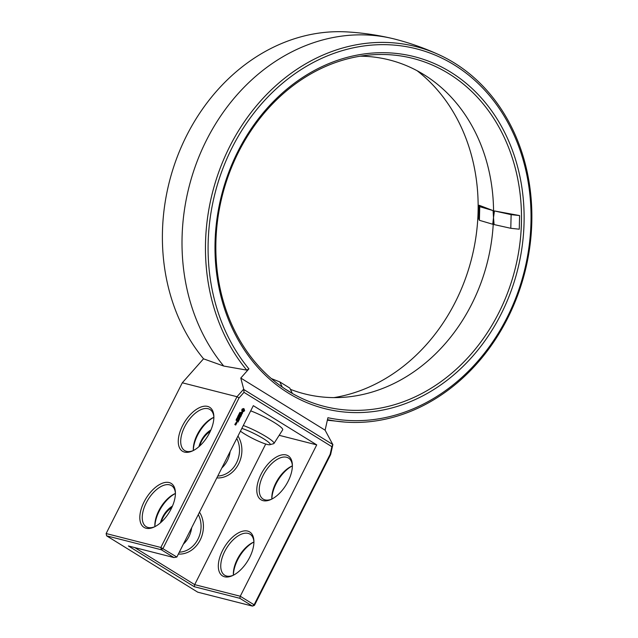 <?xml version="1.0" encoding="UTF-8"?>
<svg xmlns="http://www.w3.org/2000/svg" width="638" height="638" viewBox="0 0 638 638"><rect width="100%" height="100%" fill="white"/><g stroke="black" fill="none" stroke-linecap="round" stroke-linejoin="round"><path stroke-width="0.96" d="M223.715 366.045L203.594 358.851A191.44 160.92 104.3 0 1 181.391 146.732A191.44 160.92 104.3 0 1 346.729 31.9C362.041 32.777 377.178 34.962 392.139 38.455A193.792 162.897 104.3 0 0 207.262 138.661A193.792 162.897 104.3 0 0 223.715 366.045L246.731 370.104L248.916 368.868L240.781 378.055L325.109 430.187L327.916 417.715A189.717 159.468 104.3 0 0 507.027 317.644A189.717 159.468 104.3 0 0 454.28 64.948A189.717 159.468 104.3 0 0 232.096 147.665A189.717 159.468 104.3 0 0 248.916 368.868M243.588 389.276L237.001 396.716L239.043 397.937L243.995 392.346L243.796 389.515L240.781 378.055M182.293 382.792L237.001 396.716L160.848 547.468L106.139 533.543L182.293 382.792L203.546 358.787M327.477 419.66A191.751 161.183 104.3 0 0 345.278 422.109A191.751 161.183 104.3 0 0 522.083 282.163A191.751 161.183 104.3 0 0 454.288 62.923A191.751 161.183 104.3 0 0 438.8 54.645C424.788 48.265 410.322 43.137 395.401 39.261A193.792 162.897 104.3 0 0 392.139 38.455M184.526 452.103A25.839 13.534 -58.3 0 0 192.429 450.97A25.839 13.534 -58.3 0 0 213.858 416.303A25.839 13.534 -58.3 0 0 188.266 416.933A25.839 13.534 -58.3 0 0 184.526 452.103M146.07 528.24A25.839 13.534 -58.3 0 0 153.965 527.108A25.839 13.534 -58.3 0 0 175.402 492.44A25.839 13.534 -58.3 0 0 149.81 493.078A25.839 13.534 -58.3 0 0 146.07 528.24M438.8 54.645A191.751 161.183 104.3 0 0 238.149 131.364A191.751 161.183 104.3 0 0 246.731 370.104M243.796 389.515L332.805 444.542L325.109 430.187M501.133 314.008A181.591 152.642 104.3 0 0 450.651 72.126A181.591 152.642 104.3 0 0 237.982 151.302A181.591 152.642 104.3 0 0 288.472 393.183A181.591 152.642 104.3 0 0 501.133 314.008M106.618 535.84L197.732 592.176L252.441 606.1L254.115 604.808L240.263 596.243L316.727 444.877L253.318 405.672L176.854 557.038L160.848 547.468L161.326 549.765L106.618 535.84L106.139 533.543M176.854 557.038L173.935 557.556L161.326 549.765L163.001 548.473L239.043 397.937M213.874 417.148A24.116 12.632 -58.3 0 0 209.998 409.516A24.116 12.632 -58.3 0 0 186.575 423.385A24.116 12.632 -58.3 0 0 184.629 450.54A24.116 12.632 -58.3 0 0 186.543 451.353A24.116 12.632 -58.3 0 0 193.186 450.603M175.418 493.286A24.116 12.632 -58.3 0 0 171.534 485.662A24.116 12.632 -58.3 0 0 148.112 499.53A24.116 12.632 -58.3 0 0 146.174 526.685A24.116 12.632 -58.3 0 0 148.088 527.49A24.116 12.632 -58.3 0 0 154.731 526.741M243.995 392.346L331.864 446.68L332.805 444.542M330.612 454.591L254.458 605.35L254.115 604.808L330.157 454.272L330.612 454.591L332.892 444.487M331.864 446.68L330.157 454.272M239.912 412.977L239.936 412.276L239.824 412.842L240.446 412.706L239.912 412.977M239.721 413.791L239.521 413.009L240.151 413.392L239.705 413.783M239.529 414.612L238.907 414.229L239.713 414.086L239.202 413.639L239.824 414.03L239.067 414.206L239.529 414.612M238.891 415.88L238.269 415.49L238.564 414.907L239.186 415.298L238.891 415.88M237.99 416.231L238.157 415.697L238.787 416.088L237.99 416.231M237.878 417.14L237.862 416.287L238.492 416.67L238.11 416.989M237.559 418.153L237.264 417.643L237.759 417.954L237.28 418.265M237.264 417.643L237.759 417.954M237.216 418.823L236.929 418.313L237.424 418.624L236.937 418.935M236.929 418.313L236.993 418.831L237.424 418.624M236.371 419.405L236.515 418.951L237.057 419.286L236.371 419.405M236.18 420.235L236.491 419.716L236.642 420.37L236.523 419.876L236.148 420.219M235.9 422.978L236.634 423.313L236.881 422.627L236.267 422.244L235.9 422.978M236.459 423.664L235.693 423.193L235.964 424.19L236.459 423.664L235.749 423.169M236.044 424.477L234.991 424.422L235.191 423.831L234.824 424.557L235.765 425.028L235.574 424.134M244.593 410.354L243.931 408.663L242.281 408.926L241.738 409.995L242.017 411.319L242.895 411.861L244.41 410.928L244.139 408.99L243.525 408.511M242.544 412.706L242.145 412.459L241.308 413.32L241.603 412.188L241.148 412.395L241.324 413.576L242.36 412.842L241.866 413.839L242.528 413.217L242.105 412.499M241.826 414.214L241.595 414.676L240.327 414.014L241.499 414.86L241.3 415.466L241.826 414.214M241.204 415.848L239.952 414.955L239.394 416.072L239.936 415.186L240.39 415.474L240.095 416.263L240.542 415.569L241.004 415.848L240.606 416.821L241.204 415.848L239.888 414.979M239.808 418.512L239.114 417.388L239.625 418.472M239.298 417.435L240.438 417.156L239.226 416.407L240.063 417.172L239.075 417.3L239.497 418.305L238.429 417.77L239.8 418.616M239.051 420.107L239.489 419.046L238.269 418.297L238.413 419.597L238.859 418.903L239.314 419.182L238.907 420.075M238.803 420.586L237.495 419.724M238.046 422.093L238.484 421.032L237.264 420.282L236.698 421.391L237.24 420.514L237.703 420.793L237.408 421.582L237.854 420.889L238.309 421.176L237.902 422.061M448.841 73.697A179.557 150.927 104.3 0 0 371.236 54.876A179.557 150.927 104.3 0 0 222.399 195.204A179.557 150.927 104.3 0 0 286.047 389.611A179.557 150.927 104.3 0 0 498.007 314.359A179.557 150.927 104.3 0 0 448.841 73.697M333.913 397.618A179.557 150.927 104.3 0 0 471.594 258.621A179.557 150.927 104.3 0 0 417.108 70.722M183.377 544.118A24.116 20.272 104.3 0 0 191.679 527.69M221.841 467.981A24.116 20.272 104.3 0 0 230.143 451.552M254.458 605.35L252.441 606.1L239.84 598.308L194.255 586.705L194.686 584.639L240.263 596.243L239.84 598.308M173.935 557.556L128.358 545.961L194.255 586.705M213.874 417.324A24.116 12.632 -58.3 0 0 213.323 417.563A24.116 12.632 -58.3 0 0 193.314 449.918A24.116 12.632 -58.3 0 0 193.346 450.524A25.839 13.534 -58.3 0 1 213.874 417.34M175.41 493.461A24.116 12.632 -58.3 0 0 174.86 493.7A24.116 12.632 -58.3 0 0 154.851 526.063A24.116 12.632 -58.3 0 0 154.882 526.661M265.719 444.016L194.686 584.639L134.754 547.587M316.727 444.877L279.173 435.315M224.576 576.784A25.839 13.534 -58.3 0 0 232.479 575.651A25.839 13.534 -58.3 0 0 253.908 540.984A25.839 13.534 -58.3 0 0 228.316 541.614A25.839 13.534 -58.3 0 0 224.576 576.784M263.039 500.639A25.839 13.534 -58.3 0 0 270.935 499.506A25.839 13.534 -58.3 0 0 292.371 464.839A25.839 13.534 -58.3 0 0 266.78 465.477A25.839 13.534 -58.3 0 0 263.039 500.639M250.694 410.864A22.737 3.15 26.8 0 1 274.348 422.555A22.737 3.15 26.8 0 1 282.69 429.813L273.981 443.45A21.118 2.919 26.8 0 1 273.582 443.697L269.826 444.718A18.191 2.52 26.8 0 1 256.931 440.507A18.191 2.52 26.8 0 1 240.438 431.176M175.41 493.477A25.839 13.534 -58.3 0 0 154.898 526.653M239.497 413.057L239.968 413.352M239.744 414.19L238.939 414.158M239.178 413.695L239.649 413.982M238.532 414.955L239.011 415.25M238.134 415.753L238.58 416.096M237.838 416.335L238.309 416.63M236.411 419.158L237.009 419.421M236.523 419.876L236.076 420.203M236.395 423.281L236.076 422.436M236.251 422.476L236.73 422.715L236.204 422.268M235.956 424.103L236.275 423.616M235.534 424.996L234.991 424.422M242.623 411.797L243.876 411.382L244.418 410.306M241.18 413.488L242.153 412.714M241.499 414.86L240.39 413.998M240.39 417.356L239.114 417.388M240.207 417.308L239.154 416.431M239.497 418.305L238.492 417.754M239.314 419.182L238.205 418.321M238.309 421.168L237.192 420.306M233.396 575.205A24.116 12.632 -58.3 0 1 233.364 574.599A24.116 12.632 -58.3 0 1 253.366 542.244A24.116 12.632 -58.3 0 1 253.924 542.005A25.839 13.534 -58.3 0 0 233.412 575.197M292.387 465.884A25.839 13.534 -58.3 0 0 271.876 499.06A24.116 12.632 -58.3 0 1 271.828 498.461A24.116 12.632 -58.3 0 1 291.829 466.107A24.116 12.632 -58.3 0 1 292.387 465.868M290.386 389.332A172.26 144.802 104.3 0 0 344.656 397.227A172.26 144.802 104.3 0 0 493.509 217.598L493.509 217.598A172.26 144.802 104.3 0 0 426.359 76.193A172.26 144.802 104.3 0 0 423.871 74.622A172.26 144.802 104.3 0 0 360.215 56.184M494.426 210.939L493.509 217.598L494.091 224.576L510.791 228.292L511.134 214.655L494.426 210.939L519.595 215.564L519.26 229.201L510.791 228.292M282.267 387.067L279.811 381.915L289.796 388.087L292.292 393.311L285.505 389.252M479.098 205.253L493.078 210.604L479.744 206.672L479.401 220.309L478.763 218.89L479.098 205.253L479.744 206.672M479.401 220.309L492.743 224.241L493.509 217.598L493.078 210.604M161.191 522.187A24.116 20.272 -75.7 0 1 171.797 507.553M198.298 514.595A24.116 20.272 -75.7 0 1 198.011 539.07A24.116 20.272 -75.7 0 1 179.318 552.157M199.654 446.042A24.116 20.272 -75.7 0 1 210.261 431.416M236.754 438.458A24.116 20.272 -75.7 0 1 236.475 462.925A24.116 20.272 -75.7 0 1 217.781 476.02M198.936 446.68A25.839 21.716 -75.7 0 1 210.931 429.924M237.974 436.049A25.839 21.716 -75.7 0 1 238.628 463.93A25.839 21.716 -75.7 0 1 216.824 477.918M160.473 522.817A25.839 21.716 -75.7 0 1 172.467 506.062M199.511 512.194A25.839 21.716 -75.7 0 1 200.165 540.067A25.839 21.716 -75.7 0 1 178.361 554.055M253.924 541.829A24.116 12.632 -58.3 0 0 250.048 534.197A24.116 12.632 -58.3 0 0 226.618 548.066A24.116 12.632 -58.3 0 0 224.68 575.221A24.116 12.632 -58.3 0 0 226.594 576.034A24.116 12.632 -58.3 0 0 233.237 575.285M292.387 465.684A24.116 12.632 -58.3 0 0 288.512 458.06A24.116 12.632 -58.3 0 0 265.081 471.929A24.116 12.632 -58.3 0 0 263.143 499.083A24.116 12.632 -58.3 0 0 265.057 499.889A24.116 12.632 -58.3 0 0 271.7 499.147M243.301 425.506A21.118 2.919 26.8 0 1 266.237 436.711A21.118 2.919 26.8 0 1 273.981 443.45M238.046 417.061L238.373 416.726L237.886 416.431L237.615 416.869M237.2 418.919L236.706 418.711M242.879 410.968L242.281 410.075L243.094 409.293L243.876 410.234L242.879 410.968M519.595 215.564L511.134 214.655M279.811 381.915L271.357 378.589M241.826 428.417A18.191 2.52 26.8 0 1 263.502 438.697A18.191 2.52 26.8 0 1 269.826 444.718M236.036 420.067L236.443 419.828M236.714 422.763L236.068 422.835M243.062 411.008L242.607 410.88M345.278 422.109L327.35 420.219"/></g></svg>
